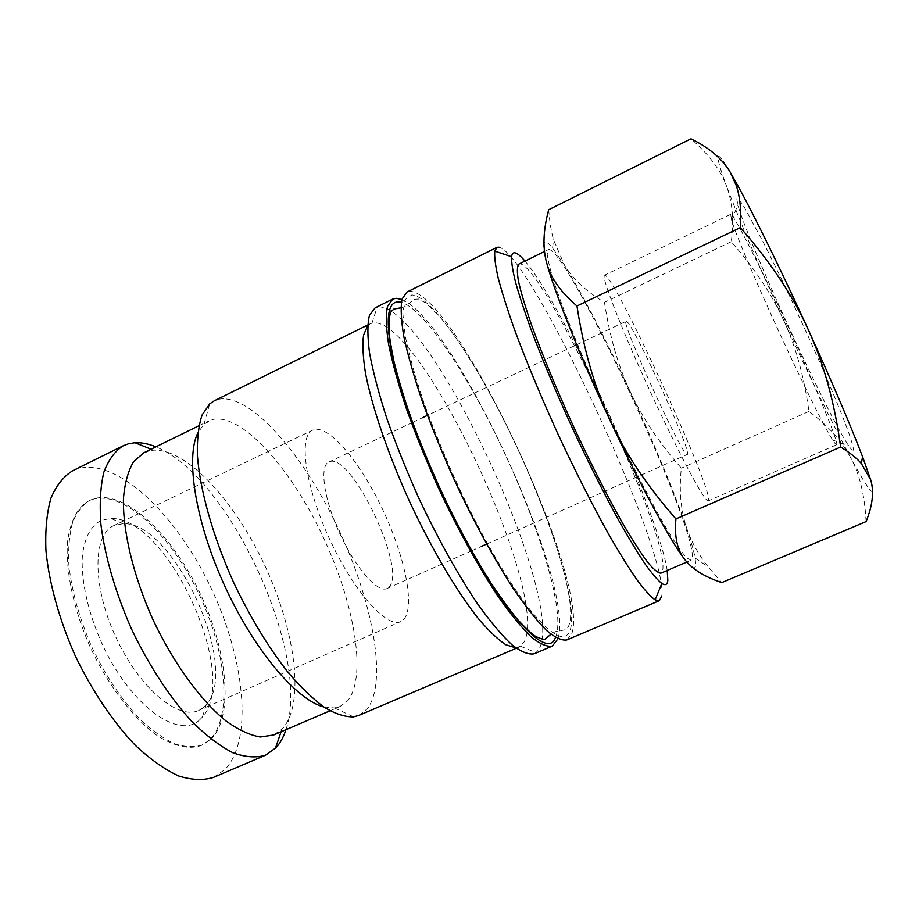 <?xml version="1.0" encoding="UTF-8"?>
<svg xmlns="http://www.w3.org/2000/svg" width="919" height="919" viewBox="0 0 919 919"><rect width="100%" height="100%" fill="white"/><g stroke="black" fill="none" stroke-linecap="round" stroke-linejoin="round"><path stroke-width="0.69" stroke-dasharray="4.59 3.45" d="M661.852 595.903C668.067 549.091 531.366 255.218 499.086 247.188M667.217 570.469C658.268 511.378 564.002 306.36 524.979 261.099M566.862 639.923L571.595 634.248C591.537 582.336 455.652 292.276 410.092 291.334L406.922 292.058M534.249 653.765L536.087 652.697L539.763 647.769C564.461 594.099 428.863 305.395 378.72 306.912L375.182 307.808M557.925 638.843C575.891 584.553 454.836 321.248 401.925 299.548M515.616 647.792L520.556 646.252L524.267 641.749C549.964 592.502 421.143 318.537 373.424 322.822L370.368 323.695L367.589 325.831M358.858 715.396L367.382 708.733C388.163 681.025 372.023 598.889 337.25 526.38C302.696 453.791 250.347 393.148 218.711 399.237L214.219 400.822M323.775 706.952L334.493 707.952L340.076 706.47L347.6 700.829C367.726 676.177 353.826 600.808 321.799 534.169C290.013 467.438 241.41 412.711 212.335 419.558L204.018 424.164L197.792 432.952M273.667 734.993L282.317 728.893C305.257 703.724 295.413 631.537 265.522 567.046C235.804 502.463 187.35 448.449 153.53 450.184L143.892 452.734M285.924 729.732C311.736 655.04 229.359 475.881 155.862 446.864M213.587 777.348L224.948 769.548C254.092 738.773 244.109 655.936 209.716 585.208C175.621 514.353 118.034 458.213 78.345 468.552L72.624 470.769M548.7 209.716C549.505 221.146 551.124 231.174 553.537 239.779L564.657 265.488C573.548 279.583 586.816 291.874 604.472 302.34C609.619 336.285 618.165 366.003 630.101 391.471C654.696 444.624 673.547 490.16 686.665 528.092C691.008 540.946 693.822 550.929 695.097 558.04L695.717 564.209C695.649 570.354 692.018 568.827 684.839 559.625M546.506 262.271C542.681 247.728 542.509 241.019 546.012 242.156C547.575 242.662 549.757 244.615 552.56 248.027L564.657 265.488C583.554 296.366 605.368 338.364 630.101 391.471C641.876 417.042 658.969 442.602 681.358 468.15C678.957 490.378 680.726 510.355 686.665 528.092C690.973 541.038 698.095 553.916 708.044 566.724L721.794 582.6M730.283 172.29C722.506 159.171 718.44 154.185 718.061 157.31C717.831 160.71 720.703 170.44 726.665 186.488C721.001 170.463 709.1 154.564 690.95 138.826M866.066 521.59C864.813 495.249 859.552 473.733 850.293 457.03C859.368 473.94 865.905 484.841 869.902 489.712C873.797 494.353 874.061 491.068 870.707 479.844M835.417 443.969L836.566 444.773C839.552 444.957 817.933 391.724 788.341 327.394C758.772 263.052 732.432 211.99 730.639 214.368L731.662 220.342C741.472 253.116 814.211 411.321 832.706 440.109L835.417 443.969M708.664 499.419L708.273 500.866C705.562 503.486 678.888 453.871 650.009 391C621.083 328.14 600.785 275.597 604.53 275.24L604.817 275.206C614.191 275.39 708.836 479.925 708.664 499.419M851.683 449.839L853.544 450.161C853.383 447.266 851.58 440.925 848.157 431.16C839.989 408.909 823.723 370.403 804.573 328.347C789.72 295.998 775.958 267.303 763.298 242.26L744.298 207.189C740.186 200.698 737.658 197.665 736.693 198.09L737.808 204.868C748.089 242.306 826.732 413.343 848.455 445.508L851.683 449.839M91.923 499.58C122.87 489.517 170.061 533.996 198.022 592.089C226.269 650.043 233.449 717.302 209.187 740.312L201.341 745.435C188.935 749.87 173.932 746.377 156.345 734.982C132.979 717.865 108.453 685.838 90.682 648.159C73.658 610.147 65.306 570.676 67.524 541.796C70.326 521.027 77.437 507.368 88.879 500.844L91.923 499.58M210.44 739.761C234.644 716.786 227.43 649.515 199.182 591.56C171.221 533.445 124.054 488.942 93.164 498.971L90.131 500.235C82.79 504.772 76.966 512.136 72.67 522.337C69.396 534.077 68.121 548.069 68.833 564.312C71.533 590.584 79.275 618.315 92.049 647.539C105.915 676.246 121.928 700.175 140.102 719.336C151.968 730.444 163.421 738.577 174.461 743.747C185.006 747.113 194.391 747.492 202.617 744.884L210.44 739.761M518.89 264.086L520.257 263.914C545.449 267.67 668.607 532.526 662.817 569.654L660.991 573.134M692.363 556.971C694.086 521.406 570.688 255.379 549.447 249.554L548.333 249.612L547.196 254.402C548.011 260.996 550.607 271.208 554.996 285.028C565.219 315.435 584.3 362.178 606.62 410.942C629.113 459.626 652.18 504.542 668.595 532.101C676.235 544.427 682.289 553.054 686.769 557.959L691.134 560.211L692.363 556.971M388.691 587.402C408.346 571.561 350.461 449.896 328.864 462.027L328.818 462.039C319.261 465.967 323.833 499.063 339.8 533.617C355.642 568.229 377.778 593.26 386.991 588.551L388.691 587.402M626.172 321.317C630.066 317.549 689.376 445.669 687.596 453.929L687.378 454.445C684.712 461.327 619.211 318.87 626.161 321.317L427.404 415.388M203.536 707.354L206.247 704.655C240.893 667.849 173.519 521.326 123.031 523.658L113.68 525.691C92.716 534.709 92.107 585.874 115.622 636.695C138.884 687.63 178.125 720.485 198.619 710.433L203.536 707.354M403.889 619.245C415.399 606.069 404.555 555.317 382.281 508.724C360.168 462.027 328.899 424.509 313.471 429.782L312.667 430.126C298.376 435.87 304.89 485.611 329.289 538.454C353.516 591.376 387.037 628.699 400.707 621.589L403.889 619.245M199.366 720.151L202.364 717.107C240.41 675.66 167.281 516.604 111.05 518.5L101.906 520.085C91.395 525.048 84.904 536.696 82.434 555.019C80.573 580.509 88.592 615.627 104.284 648.538C132.979 707.515 179.205 739.244 199.366 720.151M850.293 457.03C841.115 440.098 827.33 424.9 808.938 411.425C804.263 377.169 795.877 346.888 783.781 320.593C808.777 375.17 830.948 420.649 850.293 457.03M783.781 320.593C771.834 294.252 754.327 267.957 731.26 241.72C734.086 221.008 732.558 202.594 726.665 186.488C739.806 221.249 758.841 265.947 783.781 320.593M808.938 411.425L681.358 468.15M731.26 241.72L604.472 302.34M460.074 490.034C484.095 540.797 511.044 586.207 531.55 611.617C552.365 636.373 565.162 642.737 569.929 630.721C578.89 607.022 552.147 521.406 515.467 443.831C478.96 365.934 432.55 295.803 411.792 294.953L405.199 299.514L402.809 313.126L405.153 335.78C409.116 355.159 415.572 378.031 424.509 404.394C434.744 432.171 446.6 460.718 460.074 490.034M555.432 637.464L555.742 636.752C565.656 612.709 539.591 527.001 502.946 449.609C468.61 376.147 424.164 308.658 401.339 302.34M400.833 307.808L405.474 306.349L414.297 299.295L418.536 299.031L425.75 302.96L438.983 315.837C461.947 342.431 490.769 391.586 515.387 443.9C552.33 522.968 582.405 614.593 566.173 629.607L555.076 631.721L550.952 634.294M153.53 450.184L151.095 449.207M552.56 248.027L553.537 239.779M695.097 558.04L708.044 566.724M730.639 214.368L604.53 275.24M836.566 444.773L708.273 500.866M123.031 523.658L111.05 518.5M206.247 704.655L202.364 717.107M198.619 710.433L400.707 621.589M113.68 525.691L312.667 430.126M386.991 588.551L471.47 550.837M471.665 550.757L481.407 546.403M486.588 544.094L687.378 454.445M328.818 462.039L412.447 422.464M412.631 422.372L422.281 417.812M686.838 562.049L691.134 560.211M544.485 251.507L548.333 249.612M201.341 745.435L202.617 744.884M88.879 500.844L90.131 500.235M832.706 440.109L848.455 445.508M731.662 220.342L737.808 204.868M281.88 729.33L281.042 731.823M329.978 710.812L340.076 706.47M198.906 425.727L208.774 420.891M334.493 707.952L353.574 716.854M204.018 424.164L209.681 403.889M516.26 648.274L519.051 647.079M367.646 325.039L370.368 323.695M520.556 646.252L536.087 652.697M371.977 323.086L377.192 307.107"/><path stroke-width="1.38" d="M524.979 261.099C520.774 256.137 517.477 253.391 515.099 252.851C513.17 252.461 511.998 253.759 511.573 256.723C511.366 262.099 512.676 270.531 515.49 282.03C519.189 295.217 524.358 311.013 531.01 329.416C542.199 359.168 555.823 391.678 571.859 426.933C588.171 462.05 603.978 493.549 619.291 521.406C628.929 538.431 637.545 552.652 645.149 564.048C652.042 573.663 657.602 580.142 661.818 583.485C665.367 585.713 667.378 584.702 667.837 580.44L667.217 570.469M401.925 299.548L396.1 298.284L392.769 299.077L387.508 306.349C385.716 314.93 386.072 327.474 388.553 343.97C392.344 362.591 398.283 384.153 406.37 408.645C415.595 434.342 426.324 460.867 438.547 488.219C457.593 528.919 478.294 566.506 497.558 595.661C509.988 613.387 521.13 627.08 530.987 636.752C539.89 643.966 547 647.079 552.319 646.091L557.925 638.843M155.862 446.864C148.441 443.774 141.469 442.395 134.944 442.728L128.568 443.751L123.272 445.749C114.955 451.045 108.476 459.879 103.824 472.274C100.424 486.645 99.447 503.945 100.883 524.186C104.858 556.19 115.541 592.996 131.647 629.331C148.74 665.207 169.728 697.268 191.439 721.116C205.856 735.384 219.63 745.918 232.748 752.695C245.189 757.222 256.114 758.06 265.557 755.188L275.918 747.79C280.192 743.115 283.523 737.095 285.924 729.732M686.838 562.049L660.991 573.134C658.176 573.18 653.719 569.539 647.631 562.221C640.623 552.721 632.295 539.74 622.645 523.279C607.022 495.582 590.595 463.233 573.376 426.232C556.5 389.059 542.635 355.538 531.779 325.648C525.565 307.601 521.13 292.828 518.488 281.34C516.903 271.944 517.029 266.2 518.89 264.086L544.485 251.507M740.335 227.625C770.202 261.605 792.856 295.631 808.295 329.726C782.448 273.035 755.142 217.332 738.474 186.844L730.283 172.29L736.257 185.546C740.036 196.632 741.403 210.658 740.335 227.625L576.96 306.004C560.349 291.771 550.205 277.193 546.506 262.271C542.543 247.28 543.267 229.761 548.7 209.716L690.95 138.826C709.089 147.591 722.196 158.746 730.283 172.29M840.632 447.025C849.627 452.458 856.531 457.949 861.333 463.498L870.707 479.844L862.573 456.743C850.466 425.049 832.373 382.706 808.295 329.726C823.918 363.763 834.693 402.867 840.632 447.025L675.924 518.936C647.183 486.105 625.23 453.297 610.067 420.5C594.708 387.818 583.668 349.657 576.96 306.004M870.707 479.844C874.176 491.585 872.636 505.496 866.066 521.59L721.794 582.6C704.609 576.891 692.283 569.229 684.839 559.625C670.778 541.647 640.313 485.6 610.067 420.5C579.751 355.55 553.973 290.726 546.506 262.271M684.839 559.625C677.246 550.228 674.282 536.662 675.924 518.936M123.272 445.749L72.624 470.769C63.56 476.421 56.312 485.577 50.913 498.247C46.789 512.848 45.123 530.32 45.95 550.653C49.063 582.726 59.149 619.383 75.036 655.35C92.003 690.835 113.255 722.357 135.587 745.596C150.486 759.45 164.823 769.571 178.596 775.946C191.726 780.082 203.386 780.553 213.587 777.348L265.557 755.188M198.906 425.727L143.892 452.734L133.657 461.614C128.281 470.597 124.892 482.647 123.491 497.776C122.491 530.274 133.117 575.489 152.91 619.555C173.473 663.254 200.882 700.76 226.2 721.151C238.584 729.939 249.945 735.211 260.261 736.992L273.667 734.993L329.978 710.812M197.792 432.952C185.362 458.018 195.506 522.509 224.948 586.425C254.299 650.388 296.653 700.071 323.775 706.952M367.646 325.039L214.219 400.822L209.681 403.889L202.146 414.906C198.63 425.233 197.034 438.524 197.367 454.779C199.722 489.448 212.794 536.328 233.598 582.451C250.221 617.35 268.382 647.344 288.095 672.421C300.869 687.343 313.034 699.037 324.579 707.492C335.527 713.971 345.188 717.084 353.574 716.854L358.858 715.396L516.26 648.274M367.589 325.831L363.533 335.217C362.339 344.591 362.971 357.123 365.429 372.827C371.873 406.589 387.921 453.871 409.575 501.544C431.666 549.011 457.111 591.974 478.535 618.843C488.862 630.928 497.972 639.578 505.852 644.77L515.616 647.792M392.769 299.077L375.182 307.808L369.449 315.297C367.347 324.016 367.393 336.664 369.587 353.241C373.103 371.931 378.789 393.527 386.681 418.03C395.721 443.705 406.324 470.172 418.49 497.443C437.49 537.994 458.305 575.363 477.846 604.277C490.47 621.83 501.854 635.362 511.998 644.862C521.199 651.916 528.609 654.879 534.249 653.765L552.319 646.091M499.086 247.188L496.949 247.372L406.922 292.058L402.028 299.146C400.5 307.635 401.098 320.076 403.82 336.503C407.841 355.067 413.975 376.595 422.235 401.098C431.597 426.807 442.418 453.377 454.698 480.798C473.779 521.613 494.376 559.384 513.422 588.734C525.691 606.586 536.639 620.417 546.265 630.216C554.938 637.568 561.796 640.796 566.862 639.923L659.382 600.681L661.852 595.903M496.949 247.372L494.778 251.128C494.284 256.769 495.41 265.706 498.167 277.94C501.889 292.012 507.231 308.922 514.181 328.646C525.967 360.593 540.464 395.526 557.695 433.435C575.26 471.194 592.33 504.945 608.918 534.686C619.36 552.813 628.711 567.862 636.982 579.855C644.472 589.906 650.526 596.58 655.132 599.877L659.382 600.681M401.339 302.34C388.22 299.02 384.969 315.608 391.597 352.126C398.984 388.634 418.719 444.049 443.969 497.409C493.147 602.198 547.069 663.886 555.432 637.464M550.952 634.294L545.472 638.774C545.449 640.118 542.233 639.371 535.834 636.522C532.767 634.799 526.817 629.274 517.983 619.957C509.321 609.527 500.016 596.73 490.068 581.566C474.618 556.937 459.305 528.85 444.118 497.305C430.138 467.334 418.214 438.329 408.335 410.276C402.361 392.367 397.548 375.963 393.895 361.052C390.92 346.383 389.277 336.09 388.967 330.185C388.875 319.617 389.679 313.356 391.379 311.403L393.872 309.048L400.833 307.808M151.095 449.207L134.944 442.728M481.407 546.403L486.588 544.094M422.281 417.812L427.404 415.388M738.474 186.844L736.257 185.546M862.573 456.743L861.333 463.498M281.042 731.823L275.436 748.296M511.573 256.723L494.778 251.128M661.818 583.485L655.132 599.877"/></g></svg>
